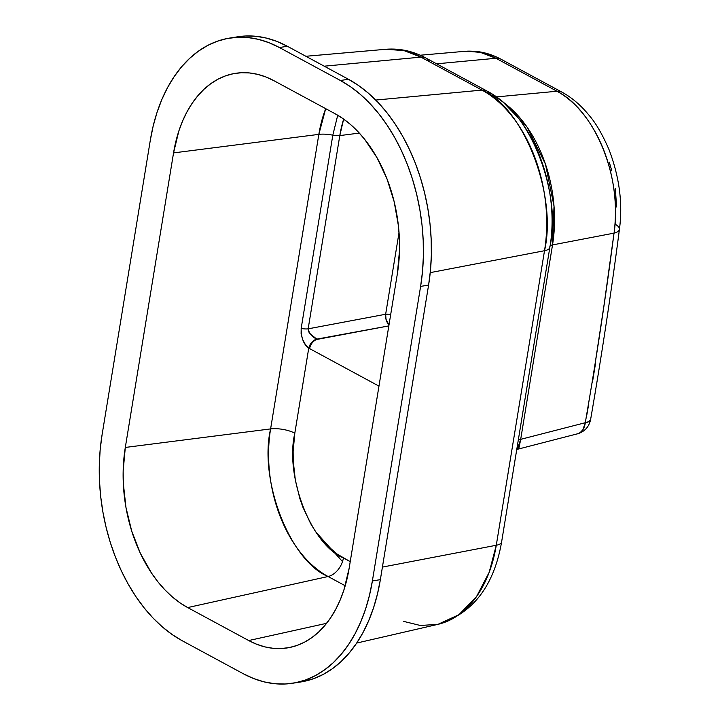 <?xml version="1.0" encoding="UTF-8"?>
<svg xmlns="http://www.w3.org/2000/svg" width="720" height="720" viewBox="0 0 720 720"><rect width="100%" height="100%" fill="white"/><g stroke="black" fill="none" stroke-linecap="round" stroke-linejoin="round"><path stroke-width="1.08" d="M588.69 404.262L586.8 415.035M595.647 362.718L592.371 382.725M602.739 316.539L602.559 317.727M615.366 188.865L616.599 206.982M609.273 162.171L611.856 170.946M292.86 683.217L300.834 681.957A160.803 105.786 -99 0 0 380.358 579.663L372.384 580.923L420.615 286.38L422.505 271.467L423.378 256.158L423.207 240.588L422.01 224.928L419.787 209.304L416.565 193.878L412.38 178.803L407.259 164.214L401.265 150.264L394.443 137.079L386.865 124.785L378.612 113.508L369.747 103.347L360.369 94.401L350.568 86.76L340.425 80.505L279.387 47.529L269.01 42.705L258.507 39.366L247.959 37.548L237.483 37.26L227.169 38.511L217.134 41.292L207.45 45.567L198.234 51.291L189.558 58.428L181.512 66.897L174.177 76.617L167.616 87.489L161.892 99.423L157.068 112.293L153.189 125.973L150.291 140.337L102.06 434.88L100.161 449.793L99.297 465.102L99.468 480.672L100.665 496.341L102.888 511.956L106.11 527.382L110.295 542.457L115.416 557.046L121.41 570.996L128.232 584.181L135.801 596.475L144.063 607.761L152.919 617.922L162.297 626.859L172.107 634.5L182.241 640.755A160.803 105.786 81 0 1 102.06 434.88L150.291 140.337A160.803 105.786 81 0 1 229.815 38.043A160.803 105.786 81 0 1 279.387 47.529L287.361 46.269L348.399 79.245L340.425 80.505A160.803 105.786 81 0 1 420.615 286.38L428.589 285.12L380.358 579.663L372.384 580.923A160.803 105.786 81 0 1 292.86 683.217A160.803 105.786 81 0 1 243.279 673.731L182.241 640.755L243.279 673.731L253.656 678.555L264.168 681.894L274.716 683.712L285.192 684L295.497 682.749L305.541 679.968L315.216 675.702L324.441 669.969L333.117 662.832L341.154 654.363L348.498 644.643L355.059 633.771L360.774 621.837L365.598 608.967L369.477 595.287L372.384 580.923L420.615 286.38L428.589 285.12A160.803 105.786 -99 0 0 348.399 79.245L340.425 80.505L279.387 47.529L287.361 46.269A160.803 105.786 -99 0 0 237.789 36.783L229.815 38.043M125.307 447.444L123.165 470.952L123.291 483.057L125.955 507.393L131.715 531.117L140.364 553.311L151.56 573.129L157.977 581.904L164.871 589.806L172.161 596.763L179.793 602.703L187.677 607.572L248.715 640.548L256.788 644.301L264.96 646.893L273.159 648.306L281.313 648.531L289.332 647.559L297.144 645.399L304.668 642.078L311.841 637.614L318.582 632.07L324.846 625.482L330.552 617.922L335.655 609.462L340.101 600.183L343.854 590.175L349.128 568.359L397.359 273.816L399.51 250.308L399.375 238.203L398.448 226.017L394.209 201.87L386.973 178.803L377.001 157.698L364.689 139.356L357.804 131.454L350.505 124.497L342.882 118.557L334.998 113.688L273.951 80.712L265.887 76.968L257.706 74.367L249.507 72.954L241.362 72.729L233.343 73.701L225.531 75.861L218.007 79.191L210.834 83.646L204.084 89.19L197.829 95.778L192.123 103.338L187.02 111.798L182.574 121.077L178.821 131.085L173.547 152.901L125.307 447.444L270.603 428.913A115.281 75.834 -99 0 0 328.095 576.513L345.213 585.756L328.095 576.513L187.677 607.572L328.095 576.513C290.196 561.249 258.579 480.078 270.603 428.913L125.307 447.444L173.547 152.901L318.843 134.37L270.603 428.913L318.843 134.37L173.547 152.901A125.073 82.278 81 0 1 239.139 72.882A125.073 82.278 81 0 1 273.951 80.712L334.998 113.688A125.073 82.278 81 0 1 397.359 273.816L349.128 568.359A125.073 82.278 81 0 1 290.979 647.208A125.073 82.278 81 0 1 248.715 640.548L326.61 623.313L248.715 640.548L187.677 607.572A125.073 82.278 81 0 1 125.307 447.444M389.052 324.891L386.01 319.356L385.65 314.253L308.16 328.833C309.177 333.504 312.057 336.933 316.8 339.12L317.268 339.372A8.937 6.012 118.4 0 0 309.609 348.66A8.937 6.012 -61.6 0 1 317.268 339.372L388.827 325.908L316.8 339.12A8.937 5.769 123.4 0 0 308.745 348.138L378.972 386.127L308.745 348.138C303.66 344.493 301.131 337.923 301.167 328.428A8.937 3.024 9.3 0 0 308.16 328.833A8.937 3.024 -170.7 0 1 301.167 328.428L332.811 135.18A8.937 3.024 9.3 0 0 339.804 135.585L308.16 328.833L339.804 135.585L359.334 133.092L339.804 135.585A8.937 3.024 -170.7 0 1 332.811 135.18L337.725 115.236L332.811 135.18A17.865 6.039 9.3 0 0 318.843 134.37L325.692 108.666A115.281 75.834 -99 0 0 318.843 134.37A17.865 6.039 -170.7 0 1 332.811 135.18L301.167 328.428L301.104 333.864L302.535 339.255L305.208 344.286L308.745 348.138L294.813 433.197L293.139 451.512L293.238 460.944L295.317 479.898L299.808 498.384L302.904 507.222L310.671 523.665L315.261 531.117L325.638 544.104L337.257 554.157L350.226 561.636L343.404 557.946A17.865 12.024 -61.6 0 1 328.095 576.513A17.865 12.024 118.4 0 0 343.404 557.946C311.364 545.04 284.643 476.433 294.813 433.197A17.865 6.039 9.3 0 0 270.603 428.913A17.865 6.039 -170.7 0 1 294.813 433.197L308.745 348.138A8.937 5.769 -56.6 0 1 316.8 339.12L309.87 333.594L308.448 331.398L308.16 328.833L385.65 314.253L399.042 232.515L385.65 314.253A8.937 5.391 -100.7 0 0 389.007 324.837M339.804 135.585A105.327 69.291 81 0 1 343.647 119.097L339.804 135.585M237.69 36.792L245.457 36L255.933 36.288L266.481 38.106L276.984 41.445L287.361 46.269L348.399 79.245L358.542 85.5L368.352 93.141L377.73 102.078L386.586 112.239L394.839 123.525L402.417 135.819L409.239 149.004L415.233 162.954L420.354 177.543L424.539 192.618L427.761 208.044L429.984 223.659L431.181 239.328L431.352 254.898L430.479 270.207L428.589 285.12L380.358 579.663L377.451 594.027L373.572 607.707L368.748 620.577L363.033 632.511L356.472 643.383L349.137 653.103L341.091 661.572L332.415 668.709L323.19 674.433L313.515 678.708L300.735 681.975M544.509 250.722A125.451 82.53 -99 0 0 481.95 90.099L375.75 100.053L481.95 90.099L420.912 57.123A125.451 82.53 -99 0 0 385.992 49.266L404.037 50.616L420.912 57.123L324.234 66.186L420.912 57.123L481.95 90.099C523.197 106.713 557.604 195.048 544.509 250.722L430.245 272.628L544.509 250.722L496.278 545.265L544.509 250.722A17.865 6.039 9.3 0 0 549.837 247.455A17.865 6.039 -170.7 0 1 544.509 250.722M382.41 567.09L496.278 545.265L382.41 567.09M549.837 247.446C560.376 187.569 532.791 114.768 487.035 91.062A17.865 12.024 118.4 0 0 481.95 90.099A17.865 12.024 -61.6 0 1 487.035 91.062A17.865 12.024 -61.6 0 1 490.599 94.734C529.668 110.466 562.248 194.13 549.855 246.861A17.865 6.039 -170.7 0 1 549.837 247.446L501.606 541.989C493.893 586.188 472.671 613.647 437.949 624.348A125.451 82.53 -99 0 0 496.278 545.265A17.865 6.039 9.3 0 0 501.606 541.989A17.865 6.039 -170.7 0 1 496.278 545.265L489.159 572.355L476.532 596.592L458.892 614.718L437.949 624.348L420.336 625.482L403.362 621.315M583.317 114.111C575.28 104.103 566.496 96.48 556.974 91.242L496.404 96.912L556.974 91.242C595.62 110.862 622.611 178.866 614.025 233.136C615.897 219.105 615.924 205.02 614.097 190.863C612.171 176.094 608.589 162.162 603.333 149.067C597.942 135.72 591.273 124.065 583.317 114.111M549.855 246.564A8.937 3.024 -170.7 0 1 552.519 244.926L554.022 206.145L545.427 164.043L527.112 127.152L503.289 102.321A115.497 75.978 81 0 1 552.519 244.926L614.025 233.136L604.197 304.029L593.352 375.129L585.297 422.712L520.686 439.344L552.519 244.926L614.025 233.136C605.862 296.028 596.286 359.217 585.297 422.712L520.686 439.344L519.129 447.3L516.726 449.478M466.902 51.183L480.438 52.407L495.927 58.266C486.243 53.118 476.568 50.751 466.902 51.183M436.617 63.819L495.927 58.266L556.974 91.242A17.865 12.141 -61.3 0 1 562.257 92.313A17.865 12.141 118.7 0 0 556.974 91.242L495.927 58.266A17.865 11.907 -61.9 0 1 501.057 59.247A17.865 11.907 118.1 0 0 495.927 58.266L436.617 63.819M487.035 91.062L425.997 58.086A17.865 12.024 118.4 0 0 420.912 57.123A17.865 12.024 -61.6 0 1 425.997 58.086A17.865 12.024 -61.6 0 1 429.561 61.758M315.936 532.107L342.504 561.564M615.501 224.442A17.865 6.525 -172.3 0 1 619.425 229.365C611.235 292.473 601.623 355.905 590.589 419.643L589.005 421.524L585.297 422.712A17.865 5.832 10 0 0 590.589 419.643C588.987 426.942 584.604 431.685 577.44 433.854A17.865 12.033 -104.4 0 0 585.297 422.712L582.885 429.723L580.257 432.522L578.142 433.638L516.573 449.514M619.425 229.365A17.865 6.525 -172.3 0 1 614.025 233.136A17.865 6.525 7.7 0 0 619.425 229.365C622.899 203.463 619.407 176.841 608.958 149.481C602.361 134.289 595.737 122.904 589.104 115.326C581.067 105.426 572.076 97.731 562.14 92.25L500.931 59.175C493.218 55.044 485.199 52.479 476.892 51.489L464.931 51.309L420.174 55.224M388.494 314.19L390.708 314.406A8.937 2.934 10 0 0 385.65 314.253L388.494 314.19M549.945 246.294A8.937 3.024 9.3 0 1 552.519 244.926L520.686 439.344A8.937 3.024 9.3 0 0 518.22 440.505A8.937 3.024 -170.7 0 1 520.686 439.344L517.293 449.271M437.949 624.348L356.679 643.068M425.997 58.086C413.154 51.129 399.816 48.186 385.992 49.266L305.892 56.277"/></g></svg>
